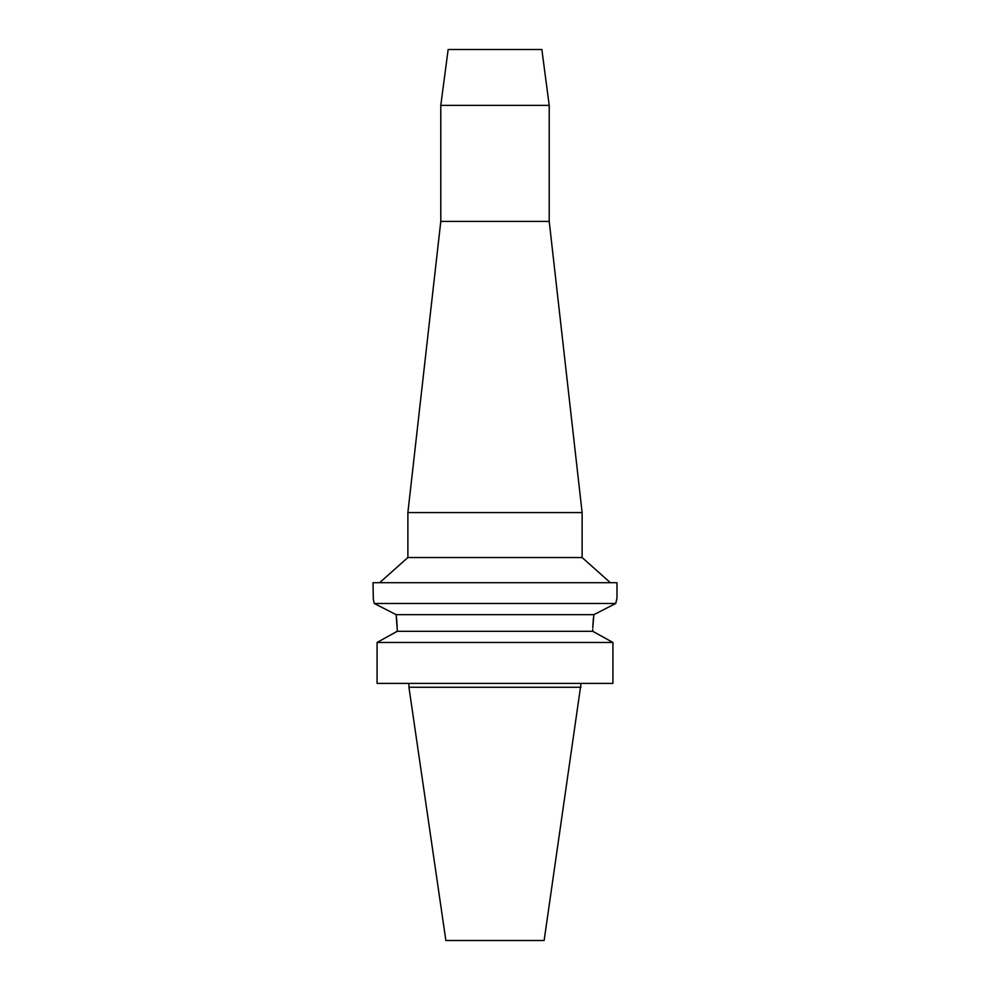 <?xml version="1.0" encoding="UTF-8"?>
<svg xmlns="http://www.w3.org/2000/svg" width="990" height="990" viewBox="0 0 990 990"><rect width="100%" height="100%" fill="white"/><g stroke="black" fill="none" stroke-linecap="round" stroke-linejoin="round"><path stroke-width="1.49" d="M581.056 687.258L408.944 687.258L445.871 940.5L544.129 940.5L581.056 683.385M541.852 49.5L448.148 49.5L440.785 105.385L549.215 105.385L541.852 49.5M440.785 105.385L440.785 221.426L549.215 221.426L549.215 105.385M549.215 221.426L582.12 512.572L407.88 512.572L440.785 221.426M407.88 512.572L407.88 557.531L582.12 557.531L582.12 512.572M373.465 599.965L374.269 603.479C372.636 596.45 372.636 596.45 374.269 603.479L615.731 603.479L616.98 598.195L616.98 582.702L373.02 582.702L373.329 599.408M616.98 598.195L615.731 603.479L593.864 614.666L592.775 627.858M592.775 627.796L592.8 626.942M592.8 626.88L593.418 617.995M374.69 603.69L382.92 607.897M397.238 629.256L396.136 614.666L374.269 603.479M396.458 617.055L397.176 626.014M593.864 614.666L396.136 614.666M394.503 632.796L397.238 631.298L397.238 629.368L397.238 631.298L592.763 631.298L592.763 629.368M397.238 631.298L377.079 642.473L377.079 683.385L377.079 642.473L379.665 641.025M592.763 631.298L612.921 642.473L377.079 642.473M612.921 642.473L612.921 683.385L377.079 683.385M595.497 632.796L610.335 641.025M582.12 557.531L610.372 582.702M407.88 557.531L379.628 582.702M408.944 687.258L408.944 683.385"/></g></svg>
